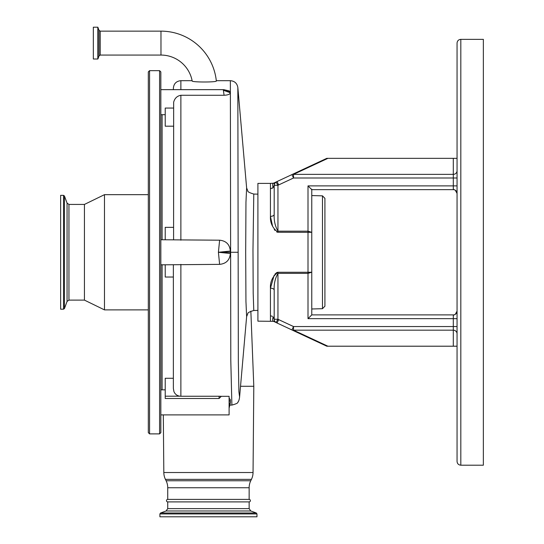 <?xml version="1.0" encoding="UTF-8"?>
<svg xmlns="http://www.w3.org/2000/svg" width="544" height="544" viewBox="0 0 544 544"><rect width="100%" height="100%" fill="white"/><g stroke="black" fill="none" stroke-linecap="round" stroke-linejoin="round"><path stroke-width="0.82" d="M93.33 59.01L93.33 27.2L97.818 27.2L97.818 59.01L93.33 59.01M160.97 31.144A55.672 55.672 0 0 1 216.335 80.974C217.11 82.348 191.631 82.328 192.175 80.974A31.749 31.749 0 0 0 160.97 55.066L160.97 31.144L100.218 31.144L99.042 30.321L97.818 27.2M160.84 89.658L223.795 89.658L229.187 90.889L230.357 92.752C230.071 94.234 227.977 95.071 224.087 95.268L180.88 95.268C177.099 95.982 174.692 98.287 173.665 102.184L173.584 239.748M160.84 239.748L219.613 240.196C226.161 240.856 229.745 244.474 230.357 251.056L230.357 253.497C229.758 260.066 226.182 263.69 219.613 264.364L165.226 264.799L165.226 277.032L173.366 277.032M250.852 311.182L253.803 386.288L253.048 472.525A15.905 15.905 0 0 1 251.444 479.359L250.75 480.767A15.905 15.905 0 0 0 249.145 487.744L249.145 499.392A1.251 1.251 0 0 1 250.396 500.643A1.251 1.251 0 0 1 249.145 501.894L249.145 508.626L167.729 508.626L167.729 501.894A1.251 1.251 0 0 1 166.478 500.643A1.251 1.251 0 0 1 167.729 499.392L167.729 487.744L249.145 487.744M230.132 405.076L231.894 405.076C236.198 403.94 238.184 402.968 237.864 402.145C238.646 401.506 239.224 399.792 239.591 396.998L246.622 316.683L245.949 301.492L245.684 252.273L245.963 202.212L246.622 187.857L237.844 87.543L238.347 361.91L238.918 391.864L239.598 396.957M246.629 187.966L247.778 190.76C247.404 191.658 249.404 192.753 253.783 194.045L252.974 249.961L253.198 293.474L253.783 310.495C249.404 311.794 247.404 312.888 247.778 313.786L246.629 316.581M167.729 487.744A15.905 15.905 0 0 0 166.117 480.767L165.43 479.359A15.905 15.905 0 0 1 163.819 472.525L163.316 414.888M219.613 264.364L218.409 252.273L219.613 240.196M160.84 252.273L160.84 432.63L159.589 433.888L159.589 70.659L160.84 71.917L160.84 252.273M160.84 414.888L229.099 414.888L229.099 396.324L221.313 396.324L219.082 398.494L219.082 396.25L221.313 396.324M173.366 108.059L165.226 108.059L165.226 126.188L173.366 126.188M149.566 433.888L149.566 70.659L148.315 71.917L148.315 432.63L149.566 433.888L159.589 433.888M148.315 114.41L148.315 390.136M68.945 204.428L68.945 300.118L67.062 301.43L67.062 203.116L68.945 204.428L84.436 204.428L104.482 194.657L104.482 309.89L148.315 309.89M84.436 204.428L84.436 300.118L104.482 309.89M63.512 309.196L63.512 195.35L60.642 195.35L60.642 309.196L63.512 309.196L64.45 308.543L64.45 196.003L67.062 203.116M224.087 95.268L223.373 90.27L224.087 90.012M240.53 386.288L253.803 386.288M162.092 389.837L162.092 264.799M165.226 239.748L165.226 227.344L173.366 227.344M219.082 398.494L165.226 398.494L165.226 378.277L173.366 378.277M180.88 264.364L180.88 396.25L179.887 396.188C177.031 395.753 175.039 394.203 173.917 391.544L173.366 388.409L173.366 264.799M231.894 405.076L230.792 360.386L230.357 80.682C234.62 81.042 237.116 83.327 237.844 87.543M180.88 396.25L219.082 396.25M229.099 398.181L230.357 399.629L230.357 402.859L229.099 408.15M229.099 406.647L230.357 401.975A11.274 3.482 0 0 0 229.099 400.384M162.092 239.748L162.092 114.709M230.357 251.056L218.409 252.273L230.357 253.497M173.366 89.658L173.366 88.196L173.366 89.658M229.099 407.905L230.357 402.825M230.357 92.208L223.373 90.27L230.357 92.752M167.729 501.894L249.145 501.894M256.972 513.93L159.902 513.93L159.902 516.8L256.972 516.8L256.972 513.93L256.312 512.992L160.562 512.992L166.083 510.979L167.729 508.626M276.019 182.077L276.032 182.07A3.76 3.76 0 0 0 274.19 185.3L274.7 183.416L276.053 182.056L277.95 185.3L277.95 231.173C275.094 226.059 273.843 220.47 274.19 214.411L274.19 185.3L273.074 187.687L270.436 188.768L270.436 183.389L257.91 183.389L257.91 321.157L273.496 321.341C272.592 321.286 272.449 319.79 273.074 316.86L274.19 319.246L274.19 290.136C273.843 284.077 275.094 278.487 277.95 273.374C275.094 278.487 273.843 284.077 274.19 290.136A3.76 1.958 180 0 0 270.436 288.177C270.076 281.697 272.585 276.4 277.95 272.279L277.256 272.381M276.726 272.592L274.89 274.21M274.176 275.216L270.436 288.177L270.436 321.157M167.729 499.392L249.145 499.392M453.302 189.183L455.28 190.216A3.76 3.76 0 0 0 453.302 189.645L311.766 189.645L311.766 232.322L277.95 232.268C272.578 228.14 270.076 222.843 270.436 216.369L272.598 226.277M274.278 229.486L274.89 230.336M276.726 231.955L277.331 232.186M270.436 183.389L273.496 183.206C272.592 183.26 272.449 184.756 273.074 187.687L272.347 188.238M277.95 232.268L277.95 231.173L308.006 231.173L311.766 232.322L311.766 272.224L308.006 272.279L311.766 272.224L311.766 314.901L453.302 314.901A3.76 3.76 0 0 0 455.28 314.33L457.055 311.141A3.76 3.76 0 0 1 453.302 314.901A3.76 3.76 0 0 0 457.055 311.141A3.76 3.76 0 0 1 453.302 314.901L453.302 318.655L308.006 318.655L311.766 314.901M272.347 316.309L270.436 315.778M311.766 189.183L311.766 189.645L308.006 185.892L453.302 185.892L453.302 177.997L293.522 177.997L278.664 184.926A8.765 8.765 0 0 0 277.95 185.3L274.19 185.3L274.19 214.411A3.76 1.958 0 0 1 270.436 216.369L270.436 188.768M456.64 191.685L457.055 193.406L455.28 190.216L456.103 190.903M457.055 252.273L457.055 43.105C457.28 40.827 458.531 39.569 460.816 39.352L460.816 465.195C458.531 464.977 457.28 463.719 457.055 461.441L457.055 193.406A3.76 3.76 0 0 0 453.302 189.645A3.76 3.76 0 0 1 457.055 193.406A3.76 3.76 0 0 0 453.302 189.645L453.302 185.892L457.055 185.892L457.055 177.997L453.302 177.997L453.302 158.338L327.903 158.338L293.522 174.372A3.76 3.176 -115 0 0 291.931 174.597L326.794 158.338L291.931 174.597L293.522 177.997L293.522 174.372L453.302 174.372A3.76 3.631 0 0 0 457.055 170.741L457.055 177.997M322.476 195.847L324.918 198.349L324.918 306.197L322.476 308.7L322.476 195.847L311.766 195.568M274.57 320.892L273.496 321.341L276.046 322.483A3.76 3.76 0 0 1 274.19 319.246L274.19 290.136M311.766 272.224L308.006 273.374L277.95 273.374L277.95 319.246L276.053 322.49A12.526 12.526 0 0 0 277.08 323.027L278.664 319.62L293.522 326.55L453.302 326.55L453.302 318.655L457.055 318.655L457.055 326.55L453.302 326.55L453.302 330.174L293.522 330.174L293.522 326.55L291.931 329.95L277.08 323.027M274.57 183.654L273.496 183.206L276.053 182.056A12.526 12.526 0 0 1 277.08 181.519L291.931 174.597M453.302 315.364L455.28 314.33L456.967 311.957M457.055 365.038L457.055 375.999M453.302 158.338L457.055 158.338L457.055 170.741M460.816 39.352L483.358 39.352L483.358 465.195L460.816 465.195M326.794 346.208L291.931 329.95A3.76 3.176 -65 0 0 293.522 330.174L327.903 346.208L326.794 346.208M457.055 346.208L327.903 346.208M326.794 158.338L327.903 158.338M160.97 55.066L100.218 55.066L99.042 55.889L97.934 58.929L97.934 27.282M99.042 55.889L99.042 30.321M100.218 55.066L100.218 31.144M192.12 80.682L180.88 80.682L180.88 89.658M180.88 95.268L180.88 240.196M179.887 396.188L165.226 396.188M163.819 472.525L253.048 472.525M237.844 252.273L218.409 252.273M165.43 479.359L251.444 479.359M166.117 480.767L250.75 480.767M256.312 512.992L250.791 510.979L166.083 510.979M277.95 273.374L277.95 272.279L308.006 272.279L308.006 185.892M308.006 272.279L308.006 318.655M276.053 322.49A3.76 3.76 0 0 1 274.19 319.246L277.95 319.246A8.765 8.765 0 0 0 278.664 319.62M278.664 184.926L277.08 181.519M453.302 314.901A3.76 3.76 0 0 0 457.055 311.141M455.28 190.216A3.76 3.76 0 0 0 453.302 189.645M453.302 346.208L453.302 330.174A3.76 3.631 180 0 1 457.055 333.805M216.301 80.682L230.357 80.682M257.91 310.393L253.783 310.495M160.84 264.799L165.226 264.799M160.84 114.709L165.226 114.709M68.945 300.118L84.436 300.118M104.482 194.657L148.315 194.657M67.062 301.43L64.45 308.543M63.512 195.35L64.45 196.003M149.566 70.659L159.589 70.659M165.226 389.837L160.84 389.837M180.88 80.682C176.317 81.124 173.815 83.633 173.366 88.196M257.91 194.154L253.783 194.052M159.902 513.93L160.562 512.992M250.791 510.979L249.145 508.626M322.476 308.7L311.766 308.978"/></g></svg>
